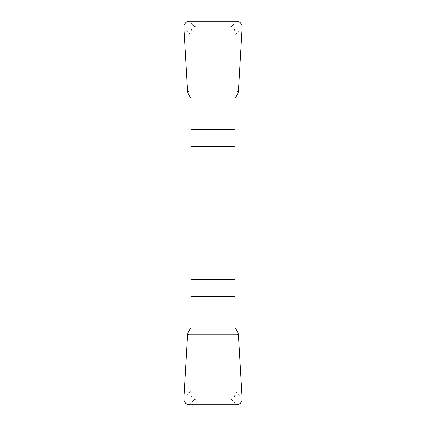 <?xml version="1.0" encoding="UTF-8"?>
<svg xmlns="http://www.w3.org/2000/svg" width="426" height="426" viewBox="0 0 426 426"><rect width="100%" height="100%" fill="white"/><g stroke="black" fill="none" stroke-linecap="round" stroke-linejoin="round"><path stroke-width="0.32" stroke-dasharray="2.13 1.6" d="M191.008 98.449L191.008 394.183C191.317 396.75 192.483 398.512 194.512 399.466L196.748 399.918L229.252 399.918L196.748 399.918A5.735 5.735 0 0 1 191.008 394.183L191.008 327.551M234.992 327.551L234.992 394.183A5.735 5.735 0 0 1 229.252 399.918L231.488 399.466C233.581 398.512 234.747 396.75 234.992 394.183L234.992 31.817C234.683 29.25 233.517 27.488 231.488 26.534L229.252 26.082L196.748 26.082L229.252 26.082A5.735 5.735 0 0 1 234.992 31.817L234.992 98.449M194.512 26.534C192.419 27.488 191.253 29.25 191.008 31.817A5.735 5.735 0 0 1 196.748 26.082L194.512 26.534L189.533 21.3M188.1 332.589L191.008 333.462M187.594 334.277L191.008 335.299M237.9 332.589L234.992 333.462M238.406 334.277L234.992 335.299M237.9 93.411L234.992 92.538M238.406 91.723L234.992 90.701M188.1 93.411L191.008 92.538M187.594 91.723L191.008 90.701M242.154 398.667L234.992 391.137M191.008 391.137L183.846 398.667M231.488 399.466L236.467 404.7M189.533 404.7L194.512 399.466M183.846 27.333L191.008 34.863M234.992 34.863L242.154 27.333M236.467 21.3L231.488 26.534"/><path stroke-width="0.64" d="M191.008 146.549L234.992 146.549L234.992 98.449L237.9 93.411L238.406 91.723L242.154 27.333A5.82 5.735 133.6 0 0 236.467 21.3L189.533 21.3A5.82 5.735 46.4 0 0 183.846 27.333L187.594 91.723L188.1 93.411L191.008 98.449L191.008 327.551L188.1 332.589L187.594 334.277L183.846 398.667A5.82 5.735 -46.4 0 0 189.533 404.7L236.467 404.7A5.82 5.735 -133.6 0 0 242.154 398.667L238.406 334.277L237.9 332.589L234.992 327.551L234.992 279.451L191.008 279.451M234.992 146.549L234.992 279.451M242.149 398.63C242.101 402.41 240.195 404.434 236.425 404.7L189.575 404.7C185.805 404.434 183.899 402.41 183.851 398.63L187.594 334.277L238.406 334.277L242.149 398.63M234.992 129.557L191.008 129.557M191.008 116.037L234.992 116.037M191.008 296.443L234.992 296.443M234.992 309.963L191.008 309.963"/></g></svg>
